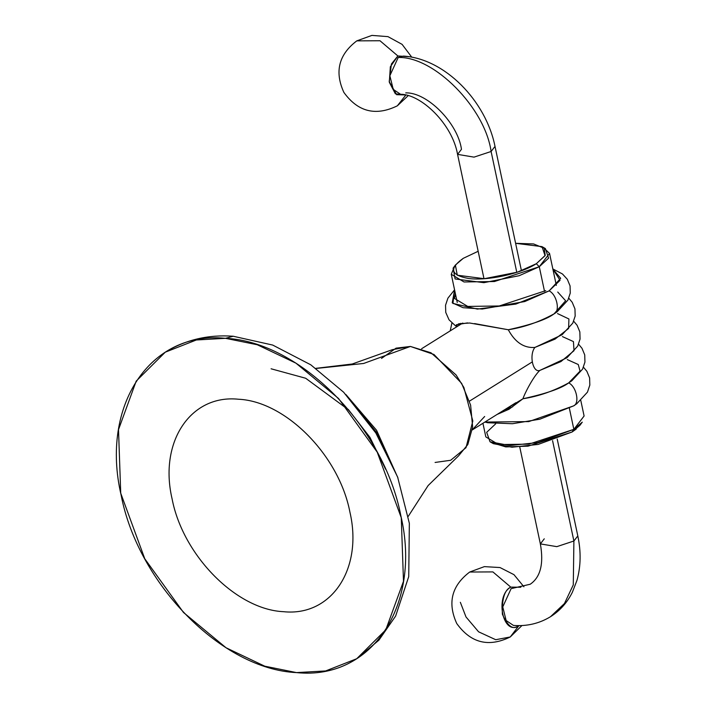 <?xml version="1.0" encoding="UTF-8"?>
<svg xmlns="http://www.w3.org/2000/svg" width="708" height="708" viewBox="0 0 708 708"><rect width="100%" height="100%" fill="white"/><g stroke="black" fill="none" stroke-linecap="round" stroke-linejoin="round"><path stroke-width="1.06" d="M283.572 611.694C236.384 609.641 182.929 555.55 172.088 498.875C158.804 442.022 190.594 394.25 238.419 399.232C285.607 401.286 339.061 455.377 349.902 512.052C363.186 568.905 331.397 616.677 283.572 611.694M225.471 338.327L196.355 339.982L165.274 352.186L136.193 381.125L118.51 429.623L120.723 493.175L144.777 558.78L183.478 612.464L226.047 647.758L264.748 666.184L296.519 672.6L325.636 670.945L356.717 658.732L385.798 629.801L403.489 581.295L401.268 517.743L377.214 452.147L338.512 398.462L295.944 363.16L257.243 344.743L225.471 338.327L233.224 336.247L225.471 338.327C299.723 341.557 383.816 426.659 400.87 515.822C421.782 605.278 371.753 680.441 296.519 672.6C222.268 669.37 138.175 584.268 121.121 495.096C100.209 405.649 150.238 330.486 225.471 338.327M348.221 409.366L369.974 437.402L385.621 469.254M348.761 410.021L305.688 378.258L271.093 368.788M345.929 394.577L376.576 430.269L397.905 477.803L376.576 430.269L345.929 394.577M408.277 516.318L428.145 485.538L458.651 455.757L467.838 444.518L472.643 426.959L470.608 405.1L461.625 383.338L433.995 354.504L410.419 346.442L363.647 363.469L316.025 368.461L363.647 363.469L410.419 346.442L392.4 349.663L352.239 364.009L315.865 368.346M435.084 462.448L450.686 460.271L466.006 447.677L472.82 421.012L463.882 387.462L456.058 374.93L430.968 352.779L410.419 346.442L396.046 348.159L381.515 358.416M456.058 374.93L463.882 387.462M454.43 266.562L451.27 274.297L464.023 281.97L494.441 281.527L539.284 266.73L544.523 291.386L539.284 266.73L549.541 253.411L543.505 247.632M580.799 400.471L584.1 416.012L573.852 429.34L569.382 408.312L573.852 429.34L529 444.137L498.582 444.58L485.83 436.898L482.936 423.278M576.25 429.039L572.082 431.995L528.026 446.164L505.751 446.898L491.865 442.677L493.352 443.668L511.964 447.217L538.195 444.42L572.082 431.995L573.852 429.34L572.082 431.995L579.985 425.251L582.268 422.154L573.852 429.34L537.77 442.571L509.831 445.544L490.007 441.765L493.352 443.668M536.31 263.721C520.876 273.784 487.21 281.094 468.492 278.465C450.633 275.253 448.899 268.536 463.289 258.314L478.157 251.278L463.289 258.314L455.386 265.058L457.262 275.208L484.29 278.704L517.424 272.164L536.31 263.721L545.063 255.676L542.018 246.641L515.61 243.313L533.602 243.941L544.24 248.278L545.213 255.384L536.31 263.721L539.284 266.73L536.31 263.721M542.018 246.641L545.364 248.543L548.603 258.163L539.284 266.73L519.168 275.713L483.883 282.678L455.102 278.961L453.102 268.155L455.386 265.058M495.662 423.844L486.67 432.322L490.007 441.765M573.896 541.009L552.567 440.633L573.896 541.009L556.807 546.647L540.354 543.894L556.807 546.647L573.896 541.009L577.808 535.929L573.896 541.009L573.285 584.888L564.453 603.526L550.514 616.703L564.453 603.526L573.285 584.888L573.896 541.009M544.266 538.815L540.354 543.894C543.894 563.745 540.523 577.197 530.23 584.233L511.105 588.64L530.23 584.233L511.105 588.64L502.76 606.906L506.14 620.544L513.45 625.43C526.982 626.43 539.328 623.518 550.514 616.703C559.957 610.712 567.241 602.57 572.356 592.286L576.958 580.392C580.852 566.4 581.135 551.576 577.808 535.929L557.214 439.031M510.778 587.127C494.396 596.012 503.078 636.819 518.946 625.553C513.273 630.341 507.742 626.536 502.361 614.146C501.83 598.738 504.636 589.729 510.778 587.127L492.883 571.905L469.696 572.029L492.883 571.905L510.778 587.127L520.822 587.242L510.778 587.127M460.342 602.304L466.006 616.969L478.599 631.819L495.724 639.713L510.256 636.97L518.929 625.615L510.256 636.97L521.964 625.527M491.104 151.494L516.796 272.368L491.104 151.494L495.016 146.414L491.104 151.494L474.015 157.132L457.563 154.371L474.015 157.132L491.104 151.494C485.104 107.935 434.013 56.233 398.197 57.481C434.013 56.233 485.104 107.935 491.104 151.494M405.728 92.89C427.216 92.146 457.872 123.165 461.474 149.299L457.563 154.371L483.998 278.722M457.563 154.371C452.377 124.068 421.118 94.164 400.551 94.27L393.241 89.385L389.851 75.747L398.197 57.481L403.383 56.091C444.766 58.525 485.927 100.917 495.016 146.414L521.442 270.757M408.728 56.693L397.878 55.967L390.347 66.764L389.32 82.27L395.365 93.81L405.109 94.925L396.648 94.695L389.205 81.588L391.418 63.994L397.878 55.967L379.984 40.745L356.788 40.869L379.984 40.745L397.878 55.967L408.728 56.693M405.808 95.076L397.356 105.811L405.808 95.076M549.125 290.882L515.849 304.077L477.396 309.086L452.916 303.431L454.589 289.917L452.244 302.812L463.059 307.688L482.272 309.033L524.734 301.555L549.125 290.882L560.055 280.315L552.86 269.031L560.674 278.324L549.125 290.882C556.842 294.493 560.417 311.316 554.019 313.883C560.417 311.316 556.842 294.493 549.125 290.882M552.842 268.943L562.462 273.969L567.312 279.279L570.064 285.899L570.267 293.068L567.896 300.139L557.152 311.777L554.019 313.883L565.63 300.785L557.745 292.032M568.807 298.227L572.206 302.281L574.958 308.9L575.161 316.069L572.781 323.14L562.037 334.778L534.894 347.433C524.017 348.265 515.15 342.371 508.291 329.751C523.77 327.37 539.009 322.078 554.019 313.883C546.788 319.361 531.549 324.645 508.291 329.751L469.652 323.007L458.766 323.777L455.66 325.963L449.049 319.83L445.748 312.396L445.544 305.228L447.916 298.148L454.571 289.829M457.288 325.972L455.952 327.282L457.288 325.972L456.129 326.096L456.35 324.777L467.545 322.892M573.692 321.228L577.091 325.273L579.843 331.893L580.056 339.061L577.675 346.141L566.931 357.788L539.788 370.434C532.841 373.107 528.956 354.85 534.894 347.433L555.054 339.114L568.621 328.459L568.913 318.972L557.532 313.582M578.586 344.23L581.985 348.283L584.728 354.903L584.941 362.071L582.56 369.151L571.816 380.789L568.683 382.895C553.674 391.09 538.434 396.374 522.964 398.754C523.92 395.179 532.646 377.276 539.788 370.434L560.94 361.576L574.011 350.699L573.436 341.583L562.426 336.592M583.472 367.231L586.87 371.284L589.622 377.913L589.826 385.081L587.454 392.152L576.71 403.79L573.577 405.896C579.976 403.321 576.4 386.506 568.683 382.895L580.056 371.116L578.259 364.514L567.312 359.593M474.564 323.583L508.291 329.751C515.15 342.371 524.017 348.265 534.894 347.433C528.956 354.85 532.841 373.107 539.788 370.434C532.646 377.276 523.92 395.179 522.964 398.754L509.061 409.224L497.096 414.437L522.964 398.754C546.213 393.657 561.453 388.365 568.683 382.895C576.4 386.506 579.976 403.321 573.577 405.896L528.779 421.596L484.892 422.056L487.617 422.729L512.406 423.729L539.841 419.198L573.577 405.896L576.914 403.64M455.403 293.723L454.527 298.475L467.749 306.431L499.273 305.971L545.762 290.634M512.672 406.799L504.087 410.065M460.483 324.459L460.766 323.326M469.484 401.135L532.248 361.938L469.484 401.135M472.351 429.721L484.661 416.49M165.274 352.186C185.664 339.743 208.311 334.433 233.224 336.247L272.713 345.07L310.777 364.806L343.654 392.232L375.842 432.986L397.631 477.059L409.348 523.3L408.728 576.604L395.639 616.048L378.895 640.191L356.717 658.732M397.861 477.67L377.028 433.004L346.026 394.675M457.253 302.458L451.27 274.297M549.541 253.411L556.329 285.377M540.354 543.894L519.76 446.996M523.911 586.773L513.973 574.666L500.016 567.55L484.387 566.621L469.696 572.029C451.642 585.728 447.323 602.889 456.749 623.518C470.811 643.059 488.644 647.546 510.256 636.97M411.799 57.224L402.1 44.365L387.975 36.639L371.93 35.4L356.788 40.869C338.725 54.587 334.415 71.765 343.876 92.412C357.947 111.917 375.771 116.377 397.356 105.811L408.153 95.686M450.208 330.875L451.899 323.078M472.325 429.906L515.84 402.728M421.623 348.725L462.731 323.052"/></g></svg>
